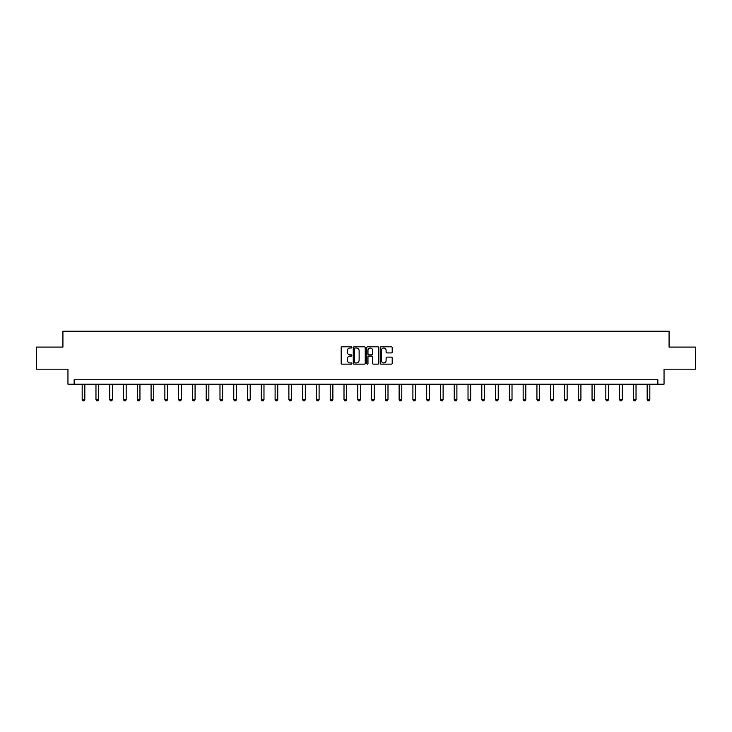 <?xml version="1.0" encoding="UTF-8"?>
<svg xmlns="http://www.w3.org/2000/svg" width="732" height="732" viewBox="0 0 732 732"><rect width="100%" height="100%" fill="white"/><g stroke="black" fill="none" stroke-linecap="round" stroke-linejoin="round"><path stroke-width="1.1" d="M351.863 347.416A0.604 0.604 0 0 0 351.259 346.812L342.045 346.812A0.869 0.869 0 0 0 341.176 347.673L341.176 363.282A0.869 0.869 0 0 0 342.045 364.152L351.259 364.152A0.604 0.604 0 0 0 351.863 363.539A0.604 0.604 0 0 0 351.259 362.935L350.07 362.935A2.772 2.772 0 0 1 347.297 360.162L347.297 358.863A2.772 2.772 0 0 1 350.07 356.091L351.259 356.091A0.604 0.604 0 0 0 351.863 355.478A0.604 0.604 0 0 0 351.259 354.874L350.07 354.874A2.772 2.772 0 0 1 347.297 352.101L347.297 350.793A2.772 2.772 0 0 1 350.07 348.02L351.259 348.02A0.604 0.604 0 0 0 351.863 347.416M391.336 352.925A0.869 0.869 0 0 0 392.206 352.055L392.206 347.673A0.869 0.869 0 0 0 391.336 346.812L381.107 346.812A0.869 0.869 0 0 0 380.237 347.673L380.237 363.282A0.869 0.869 0 0 0 381.107 364.152L391.336 364.152A0.869 0.869 0 0 0 392.206 363.282L392.206 357.994A0.869 0.869 0 0 0 391.336 357.125L386.963 357.125A0.869 0.869 0 0 0 386.093 357.994L386.093 360.62A2.315 2.315 0 0 1 383.778 362.935A2.315 2.315 0 0 1 381.454 360.62L381.454 350.344A2.315 2.315 0 0 1 383.778 348.02A2.315 2.315 0 0 1 386.093 350.344L386.093 352.055A0.869 0.869 0 0 0 386.963 352.925L391.336 352.925M657.858 384.19L664.043 384.19L664.043 369.175L695.4 369.175L695.4 347.087L669.075 347.087L669.075 331.184L62.925 331.184L62.925 347.087L36.6 347.087L36.6 369.175L67.957 369.175L67.957 384.19L657.858 384.19L657.858 379.771L74.142 379.771L74.142 384.19M365.241 347.673A0.869 0.869 0 0 0 364.371 346.812L354.142 346.812A0.869 0.869 0 0 0 353.272 347.673L353.272 363.282A0.869 0.869 0 0 0 354.142 364.152L364.371 364.152A0.869 0.869 0 0 0 365.241 363.282L365.241 347.673M367.629 346.812L377.858 346.812A0.869 0.869 0 0 1 378.728 347.673L378.728 363.282A0.869 0.869 0 0 1 377.858 364.152L373.476 364.152A0.869 0.869 0 0 1 372.615 363.282L372.615 356.951A0.869 0.869 0 0 0 371.746 356.091L368.837 356.091A0.869 0.869 0 0 0 367.976 356.951L367.976 363.539A0.604 0.604 0 0 1 367.363 364.152A0.604 0.604 0 0 1 366.759 363.539L366.759 347.673A0.869 0.869 0 0 1 367.629 346.812M355.093 348.02A0.604 0.604 0 0 0 354.489 348.633L354.489 362.331A0.604 0.604 0 0 0 355.093 362.935L356.356 362.935A2.772 2.772 0 0 0 359.128 360.162L359.128 350.793A2.772 2.772 0 0 0 356.356 348.02L355.093 348.02M372.615 350.381A2.315 2.315 0 0 0 370.291 348.066A2.315 2.315 0 0 0 367.976 350.381L367.976 354.004A0.869 0.869 0 0 0 368.837 354.874L371.746 354.874A0.869 0.869 0 0 0 372.615 354.004L372.615 350.381M82.176 384.19L82.176 399.663L84.83 399.663L84.83 384.19M84.83 399.663L84.171 400.816L82.844 400.816L82.176 399.663M95.965 384.19L95.965 399.663L98.61 399.663L98.61 384.19M98.61 399.663L97.951 400.816L96.624 400.816L95.965 399.663M109.745 384.19L109.745 399.663L112.389 399.663L112.389 384.19M112.389 399.663L111.731 400.816L110.404 400.816L109.745 399.663M123.525 384.19L123.525 399.663L126.169 399.663L126.169 384.19M126.169 399.663L125.511 400.816L124.184 400.816L123.525 399.663M137.305 384.19L137.305 399.663L139.949 399.663L139.949 384.19M139.949 399.663L139.29 400.816L137.964 400.816L137.305 399.663M151.085 384.19L151.085 399.663L153.729 399.663L153.729 384.19M153.729 399.663L153.07 400.816L151.744 400.816L151.085 399.663M164.865 384.19L164.865 399.663L167.509 399.663L167.509 384.19M167.509 399.663L166.85 400.816L165.524 400.816L164.865 399.663M178.645 384.19L178.645 399.663L181.289 399.663L181.289 384.19M181.289 399.663L180.63 400.816L179.303 400.816L178.645 399.663M192.425 384.19L192.425 399.663L195.069 399.663L195.069 384.19M195.069 399.663L194.41 400.816L193.083 400.816L192.425 399.663M206.204 384.19L206.204 399.663L208.849 399.663L208.849 384.19M208.849 399.663L208.19 400.816L206.863 400.816L206.204 399.663M219.984 384.19L219.984 399.663L222.629 399.663L222.629 384.19M222.629 399.663L221.97 400.816L220.643 400.816L219.984 399.663M233.764 384.19L233.764 399.663L236.409 399.663L236.409 384.19M236.409 399.663L235.75 400.816L234.423 400.816L233.764 399.663M247.544 384.19L247.544 399.663L250.198 399.663L250.198 384.19M250.198 399.663L249.53 400.816L248.203 400.816L247.544 399.663M261.324 384.19L261.324 399.663L263.978 399.663L263.978 384.19M263.978 399.663L263.31 400.816L261.983 400.816L261.324 399.663M275.104 384.19L275.104 399.663L277.757 399.663L277.757 384.19M277.757 399.663L277.089 400.816L275.763 400.816L275.104 399.663M288.884 384.19L288.884 399.663L291.537 399.663L291.537 384.19M291.537 399.663L290.869 400.816L289.543 400.816L288.884 399.663M302.664 384.19L302.664 399.663L305.317 399.663L305.317 384.19M305.317 399.663L304.649 400.816L303.322 400.816L302.664 399.663M316.444 384.19L316.444 399.663L319.097 399.663L319.097 384.19M319.097 399.663L318.429 400.816L317.102 400.816L316.444 399.663M330.224 384.19L330.224 399.663L332.877 399.663L332.877 384.19M332.877 399.663L332.209 400.816L330.891 400.816L330.224 399.663M344.003 384.19L344.003 399.663L346.657 399.663L346.657 384.19M346.657 399.663L345.989 400.816L344.671 400.816L344.003 399.663M357.783 384.19L357.783 399.663L360.437 399.663L360.437 384.19M360.437 399.663L359.769 400.816L358.451 400.816L357.783 399.663M371.563 384.19L371.563 399.663L374.217 399.663L374.217 384.19M374.217 399.663L373.549 400.816L372.231 400.816L371.563 399.663M385.343 384.19L385.343 399.663L387.997 399.663L387.997 384.19M387.997 399.663L387.329 400.816L386.011 400.816L385.343 399.663M399.123 384.19L399.123 399.663L401.777 399.663L401.777 384.19M401.777 399.663L401.109 400.816L399.791 400.816L399.123 399.663M412.903 384.19L412.903 399.663L415.556 399.663L415.556 384.19M415.556 399.663L414.898 400.816L413.571 400.816L412.903 399.663M426.683 384.19L426.683 399.663L429.336 399.663L429.336 384.19M429.336 399.663L428.678 400.816L427.351 400.816L426.683 399.663M440.463 384.19L440.463 399.663L443.116 399.663L443.116 384.19M443.116 399.663L442.457 400.816L441.131 400.816L440.463 399.663M454.243 384.19L454.243 399.663L456.896 399.663L456.896 384.19M456.896 399.663L456.237 400.816L454.911 400.816L454.243 399.663M468.023 384.19L468.023 399.663L470.676 399.663L470.676 384.19M470.676 399.663L470.017 400.816L468.69 400.816L468.023 399.663M481.802 384.19L481.802 399.663L484.456 399.663L484.456 384.19M484.456 399.663L483.797 400.816L482.47 400.816L481.802 399.663M495.591 384.19L495.591 399.663L498.236 399.663L498.236 384.19M498.236 399.663L497.577 400.816L496.25 400.816L495.591 399.663M509.371 384.19L509.371 399.663L512.016 399.663L512.016 384.19M512.016 399.663L511.357 400.816L510.03 400.816L509.371 399.663M523.151 384.19L523.151 399.663L525.796 399.663L525.796 384.19M525.796 399.663L525.137 400.816L523.81 400.816L523.151 399.663M536.931 384.19L536.931 399.663L539.576 399.663L539.576 384.19M539.576 399.663L538.917 400.816L537.59 400.816L536.931 399.663M550.711 384.19L550.711 399.663L553.355 399.663L553.355 384.19M553.355 399.663L552.697 400.816L551.37 400.816L550.711 399.663M564.491 384.19L564.491 399.663L567.135 399.663L567.135 384.19M567.135 399.663L566.476 400.816L565.15 400.816L564.491 399.663M578.271 384.19L578.271 399.663L580.915 399.663L580.915 384.19M580.915 399.663L580.256 400.816L578.93 400.816L578.271 399.663M592.051 384.19L592.051 399.663L594.695 399.663L594.695 384.19M594.695 399.663L594.036 400.816L592.71 400.816L592.051 399.663M605.831 384.19L605.831 399.663L608.475 399.663L608.475 384.19M608.475 399.663L607.816 400.816L606.489 400.816L605.831 399.663M619.611 384.19L619.611 399.663L622.255 399.663L622.255 384.19M622.255 399.663L621.596 400.816L620.269 400.816L619.611 399.663M633.39 384.19L633.39 399.663L636.035 399.663L636.035 384.19M636.035 399.663L635.376 400.816L634.049 400.816L633.39 399.663M647.17 384.19L647.17 399.663L649.824 399.663L649.824 384.19M649.824 399.663L649.156 400.816L647.829 400.816L647.17 399.663"/></g></svg>
